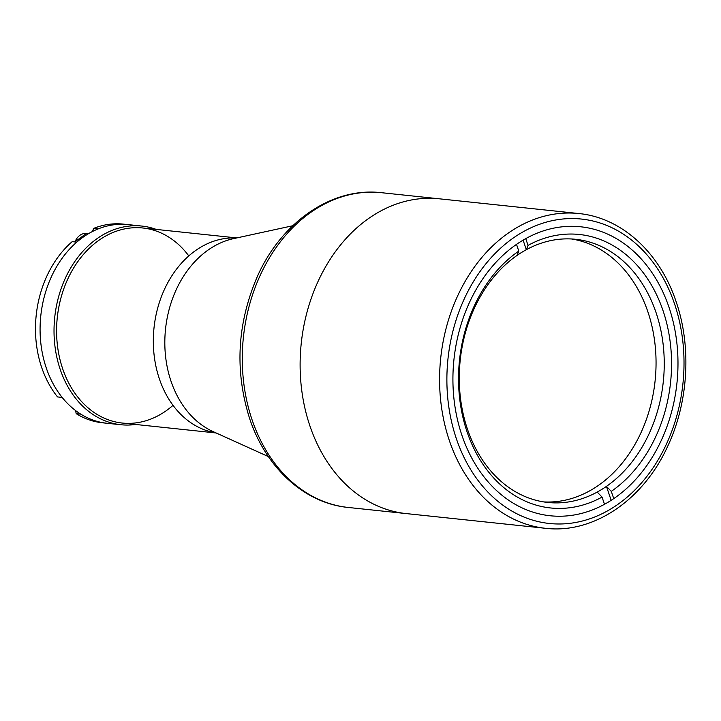 <?xml version="1.0" encoding="UTF-8"?>
<svg xmlns="http://www.w3.org/2000/svg" width="721" height="721" viewBox="0 0 721 721"><rect width="100%" height="100%" fill="white"/><g stroke="black" fill="none" stroke-linecap="round" stroke-linejoin="round"><path stroke-width="1.08" d="M216.156 432.979L122.237 423.047A98.065 75.678 -84 0 1 62.637 368.683A98.065 75.678 -84 0 1 72.181 270.465A98.065 75.678 -84 0 1 142.848 227.998L236.767 237.921M545.536 528.304A158.26 122.128 -84 0 1 449.354 440.567A158.26 122.128 -84 0 1 464.757 282.064A158.26 122.128 -84 0 1 578.801 213.542C621.709 217.616 659.985 252.71 676.19 301.901C691.709 346.882 688.42 402.372 667.682 446.29C643.285 500.113 593.401 534.054 545.536 528.304L406.058 513.568A158.26 122.128 -84 0 1 309.886 425.832A158.26 122.128 -84 0 1 325.288 267.329A158.26 122.128 -84 0 1 439.323 198.807L381.481 192.696A158.26 122.128 96 0 0 267.446 261.218A158.26 122.128 96 0 0 252.044 419.721A158.26 122.128 96 0 0 348.216 507.458C304.433 503.276 265.797 467.677 249.61 418.477C234.631 371.009 237.119 323.9 257.064 277.161C281.046 222.239 331.957 186.775 381.481 192.696M669.016 307.335A145.291 112.116 -84 0 1 654.875 452.851A145.291 112.116 -84 0 1 550.177 515.758A145.291 112.116 -84 0 1 461.891 435.214A145.291 112.116 -84 0 1 476.022 289.698A145.291 112.116 -84 0 1 580.72 226.791A145.291 112.116 -84 0 1 669.016 307.335M523.104 240.156L526.33 249.691A132.313 102.103 96 0 0 517.083 255.396A132.313 102.103 96 0 0 467.442 429.112A132.313 102.103 96 0 0 547.852 502.465A132.313 102.103 96 0 0 597.195 492.082A132.313 102.103 96 0 0 606.442 486.369A132.313 102.103 96 0 0 656.074 312.653A132.313 102.103 96 0 0 575.664 239.3A132.313 102.103 96 0 0 526.33 249.691L528.033 245.383A137.504 106.113 -84 0 1 663.059 310.715A137.504 106.113 -84 0 1 611.291 491.371L606.442 486.369L611.165 500.32M571.555 238.975A132.313 102.103 -84 0 1 647.873 311.787A132.313 102.103 -84 0 1 543.76 501.924M597.195 492.082L602.053 497.075A137.504 106.113 -84 0 1 467.028 431.744A137.504 106.113 -84 0 1 518.787 251.088L517.083 255.396M604.486 504.276L602.053 497.075M518.787 251.088L516.515 244.374M528.033 245.383L525.753 238.633M613.742 498.608L611.291 491.371M348.216 507.458L406.058 513.568A158.26 122.128 -84 0 1 309.886 425.832A158.26 122.128 -84 0 1 325.288 267.329A158.26 122.128 -84 0 1 439.323 198.807L578.801 213.542M173.022 405.346A98.065 75.678 -84 0 1 62.637 368.683A98.065 75.678 -84 0 1 91.594 246.113A98.065 75.678 -84 0 1 188.812 255.928M135.638 424.462A99.886 77.084 -84 0 1 120.894 424.732A99.886 77.084 -84 0 1 60.194 369.359A99.886 77.084 -84 0 1 69.91 269.321A99.886 77.084 -84 0 1 141.884 226.07A99.886 77.084 -84 0 1 156.25 229.413M120.894 424.732L106.942 423.263A99.886 77.084 -84 0 1 46.243 367.881A99.886 77.084 -84 0 1 55.968 267.842A99.886 77.084 -84 0 1 127.941 224.601A99.886 77.084 -84 0 0 98.236 228.881L93.649 228.395L92.432 231.522M76.165 413.647L80.761 414.133A99.886 77.084 -84 0 0 106.942 423.263L102.355 422.776A99.886 77.084 96 0 1 76.165 413.647L75.624 410.6M72.19 241.643L76.787 242.13A99.886 77.084 -84 0 0 62.141 397.415L57.545 396.929A99.886 77.084 96 0 1 72.19 241.643M141.884 226.07L123.345 224.114A99.886 77.084 96 0 0 93.649 228.395M292.78 225.745L233.595 238.615A100.156 77.291 96 0 0 171.012 381.211A100.156 77.291 96 0 0 213.191 431.636L268.383 456.591M215.921 432.87A98.065 75.678 -84 0 1 159.386 378.904A98.065 75.678 -84 0 1 236.515 237.984M456.339 438.638A153.068 118.127 -84 0 1 519.057 234.208A153.068 118.127 -84 0 1 674.559 303.911A153.068 118.127 -84 0 1 611.841 508.341A153.068 118.127 -84 0 1 456.339 438.638M74.975 241.941A14.267 11.013 -84 0 1 86.331 233.487L74.858 241.923M88.449 233.712L86.331 233.487"/></g></svg>
